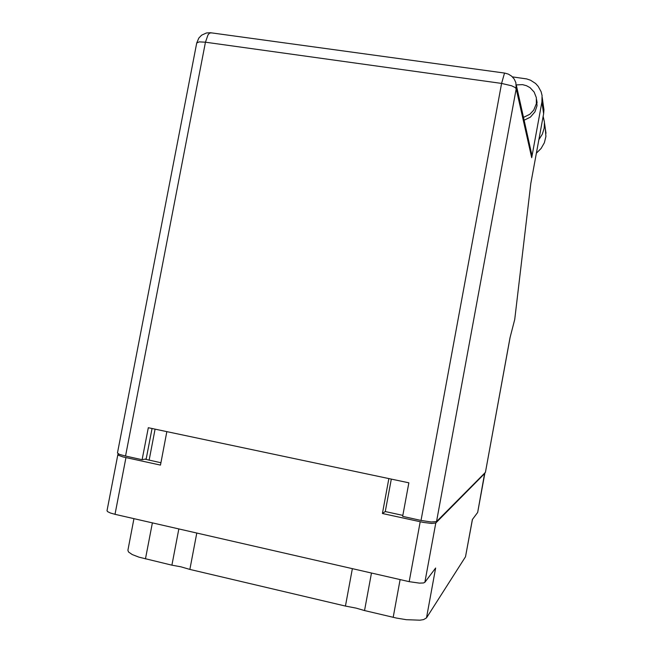 <?xml version="1.0" encoding="UTF-8"?>
<svg xmlns="http://www.w3.org/2000/svg" width="653" height="653" viewBox="0 0 653 653"><rect width="100%" height="100%" fill="white"/><g stroke="black" fill="none" stroke-linecap="round" stroke-linejoin="round"><path stroke-width="0.98" d="M352.359 568.632L345.396 606.066L356.007 608.098L364.513 610.579L371.484 573.016M178.849 528.906L171.919 565.139L180.865 566.796L189.876 569.375L196.806 533.019M472.405 519.445L465.516 556.789L472.331 519.535L477.67 512.483L484.714 473.041M388.878 478.6L382.397 513.527L423.34 522.4L431.682 523.445L435.771 522.988L424.858 582.272L435.657 568.012L426.482 617.934L423.552 619.599L419.912 620.203L406.288 619.697L396.469 618.065L364.513 610.579M171.919 565.139L138.975 557.131L132.273 554.536L128.519 551.956L127.882 550.234L133.971 518.629M118.748 454.08L117.883 454.512L118.511 455.296L123.017 456.912L160.442 465.14L166.874 431.625M160.899 462.74L144.909 459.149M484.869 473.262L477.67 512.483M125.964 457.622L115.018 514.295L110.414 512.989L107.614 511.634L107.019 510.695L117.875 454.561M424.858 582.272L423.47 582.925L419.495 583.129L409.194 581.643L420.238 521.78M523.502 117.418L529.861 114.251L533.738 110.104L536.382 103.623L536.382 97.672L534.195 92.049L530.065 87.641L526.506 85.674L522.531 84.621L516.327 84.874M524.13 120.242L530.416 117.116L534.987 111.818L537.003 105.778L536.627 99.599M543.394 105.851L543.908 109.745L543.59 113.818L541.917 102.072L542.047 95.501L541.092 91.649L538.276 86.425L535.582 83.511L530.562 80.262L526.759 78.964L512.434 76.891M531.264 152.394L531.722 157.74L516.188 88.784L515.878 82.694L514.238 79.119L511.65 76.172L508.328 74.091L504.9 73.103M436.539 521.616L431.274 521.992L421.005 520.4L501.61 83.404L511.609 85.78L515.168 87.543L516.188 88.784L436.539 521.616L485.424 472.331L510.017 337.854L514.686 319.456L530.824 183.526L543.59 113.818M510.091 337.568L485.424 472.331M196.716 43.008L198.798 38.062L201.581 35.18L206.43 32.952L210.47 32.707L504.54 73.054L501.61 83.404L205.442 42.216L125.539 456.063L119.54 454.406L117.45 453.011L196.716 43.008L199.255 41.906L205.442 42.216L207.989 34.935L209.637 33.074L211.596 32.862M545.353 129.033L545.884 136.501L544.349 142.795L541.1 148.484L536.399 153.112M543.141 116.291L544.431 122.103L544.186 128.143L542.292 134.224L538.856 139.66M345.396 606.066L189.876 569.375M426.482 617.934L465.516 556.789M115.018 514.295L409.194 581.643M435.771 522.988L484.836 473.311M382.397 513.527L385.254 511.544L391.278 479.106M402.852 515.372L385.254 511.544M541.917 102.072L531.722 157.74M125.539 456.063L142.125 459.679L148.288 427.691L408.876 482.828L402.664 516.401L421.005 520.4M152.043 428.482L146.19 458.904L142.125 459.679M152.369 522.841L145.448 558.895M155.071 429.127L149.096 460.169M393.171 617.338L400.15 579.578M536.627 99.697L537.117 102.717M516.368 85.282L531.852 155.071M542.235 97.493L543.892 109.435M544.496 123.099L545.965 133.269"/></g></svg>
